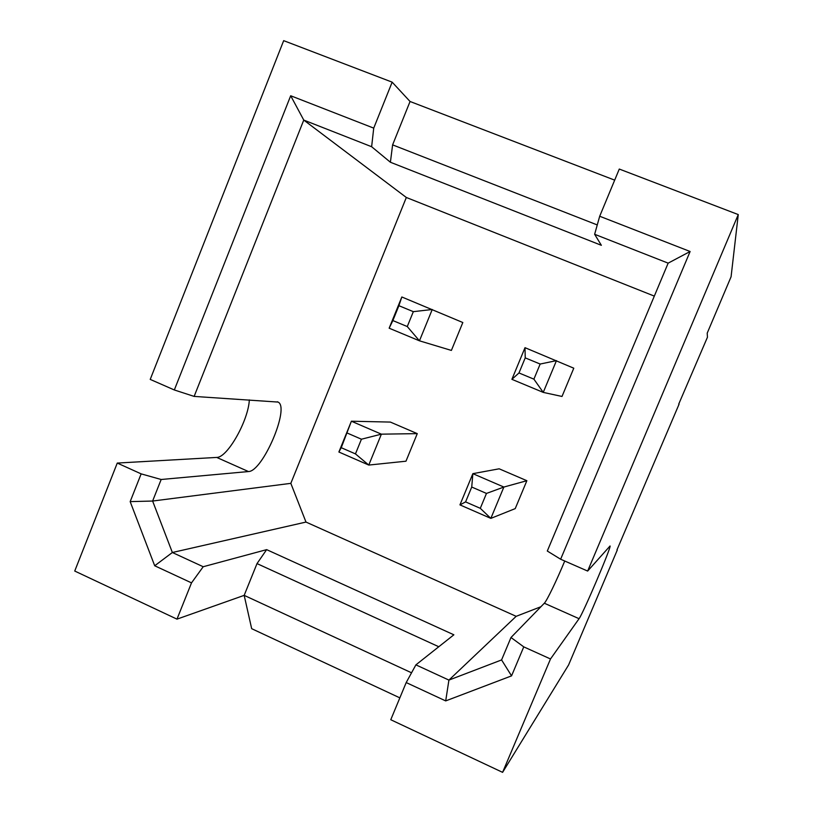 <?xml version="1.0" encoding="UTF-8"?>
<svg xmlns="http://www.w3.org/2000/svg" width="813" height="813" viewBox="0 0 813 813"><rect width="100%" height="100%" fill="white"/><g stroke="black" fill="none" stroke-linecap="round" stroke-linejoin="round"><path stroke-width="1.22" d="M678.723 404.112L707.462 337.192L707.198 333.167L731.08 276.776L738.265 214.581L619.282 169.053L599.699 216.248L690.115 251.502L560.635 559.222L587.647 571.061L610.055 545.98C611.62 546.549 582.951 613.825 579.069 618.693L544.324 603.226C546.864 600.807 556.742 580.309 564.74 561.021M616.965 549.893L679.048 404.244M445.697 700.908L511.56 675.867L523.765 646.874L510.991 637.504L501.58 659.932L448.918 680.095L445.697 700.908L406.195 682.564L390.768 719.729L502.597 772.35L568.582 664.983L617.28 550.035M502.597 772.35L550.503 658.967L579.069 618.693M587.647 571.061L738.265 214.581M614.689 180.14L410.057 101.493L392.151 82.154L283.676 40.65L150.222 379.407L174.328 389.966L290.688 95.751L373.726 128.129L371.632 146.726L303.757 120.08L406.327 197.478L290.83 483.349L305.993 522.068L516.164 616.325L540.93 606.722M438.786 646.742L257.01 563.592L266.644 549.639L203.209 566.732L191.512 582.87L176.98 619.14L74.735 571.041L117.265 463.064L216.705 457.424C227.488 457.749 248.432 420.443 249.327 399.905M597.26 224.937L392.608 144.866L410.057 101.493M599.699 216.248L594.638 234.286L601.356 245.302L390.403 162.244L392.608 144.866M390.403 162.244L371.632 146.726M594.638 234.286L668.154 263.148L547.301 551.031L560.635 559.222M654.313 296.105L406.327 197.478M174.328 389.966L194.134 396.409L303.757 120.08L290.688 95.751M392.151 82.154L373.726 128.129M523.765 646.874L550.503 658.967M191.512 582.87L154.704 565.767L130.171 501.621L141.147 473.867L161.167 479.497L248.453 471.55C262.782 471.642 290.221 407.222 278.046 402.069L194.134 396.409M117.265 463.064L141.147 473.867M161.167 479.497L152.62 501.042L290.83 483.349M480.29 508.318L490.849 518.379L503.877 487.048L472.861 473.664L459.945 504.883L490.849 518.379L515.229 508.613L526.865 480.707L499.162 468.806L472.861 473.664L471.733 487.038L465.585 501.906L480.29 508.318L486.469 493.43L471.733 487.038M389.153 328.198L419.457 340.82L451.388 350.423L462.821 322.517L401.835 296.979L389.153 328.198L392.862 320.566L407.272 326.552L413.329 311.664L398.898 305.698L392.862 320.566M355.454 453.898L368.777 465.066L381.378 434.162L351.389 421.215L338.889 452.018L368.777 465.066L405.972 461.205L417.272 433.634L390.382 422.079L351.389 421.215L341.247 447.699L355.454 453.898L361.429 439.213L347.192 433.034M511.905 379.336L543.247 392.394L562.007 396.459L573.785 368.198L525.005 347.679L511.905 379.336L518.979 372.954L533.897 379.153L540.167 364.041L525.228 357.872L518.979 372.954M525.005 347.679L525.228 357.872M533.897 379.153L543.247 392.394L556.458 360.626L540.167 364.041M486.469 493.43L503.877 487.048L526.865 480.707M459.945 504.883L465.585 501.906M401.835 296.979L398.898 305.698M407.272 326.552L419.457 340.82L432.242 309.489L413.329 311.664M338.889 452.018L341.247 447.699M417.272 433.634L381.378 434.162L361.429 439.213M130.171 501.621L152.62 501.042L172.366 552.505L305.993 522.068M203.209 566.732L172.366 552.505L154.704 565.767M510.991 637.504L544.324 603.226M501.58 659.932L511.56 675.867M406.195 682.564L415.9 664.861L448.918 680.095L516.164 616.325M266.644 549.639L453.867 634.801L415.9 664.861M257.01 563.592L244.174 595.36L411.541 672.798M176.98 619.14L244.174 595.36L251.674 628.683L399.844 697.859M668.154 263.148L690.115 251.502M248.453 471.55L216.705 457.424M277.375 401.774L278.046 402.069"/></g></svg>
